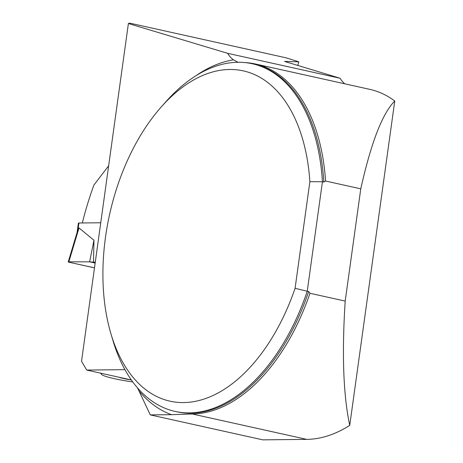 <?xml version="1.0" encoding="UTF-8"?>
<svg xmlns="http://www.w3.org/2000/svg" width="463" height="463" viewBox="0 0 463 463"><rect width="100%" height="100%" fill="white"/><g stroke="black" fill="none" stroke-linecap="round" stroke-linejoin="round"><path stroke-width="0.69" d="M237.988 62.256L233.468 59.843A44.517 26.165 102.5 0 1 227.582 53.303L128.39 23.532L81.529 361.279L86.708 370.07L131.342 379.967A17.525 1.921 -172.1 0 1 118.742 377.171M150.296 414.9L262.81 439.85L306.738 439.375A178.51 104.927 -77.5 0 0 349.744 425.37C343.315 395.275 341.798 353.848 345.195 301.089L309.984 293.282A178.51 104.927 -77.5 0 1 192.243 413.986L171.484 414.674A182.52 107.283 102.5 0 1 138.975 390.894L150.296 414.9L171.484 414.674M349.744 425.37L394.754 101.009C382.432 113.36 371.106 142.633 360.775 188.835L325.564 181.027A178.51 104.927 -77.5 0 0 255.275 63.963A178.51 104.927 -77.5 0 0 244.719 62.557M394.754 101.009A178.51 104.927 -77.5 0 0 369.775 89.353L255.275 63.963M360.775 188.835L345.195 301.089M128.39 23.532L129.744 23.15L286.053 57.811L298.843 61.839L297.761 65.549M86.708 370.07L124.929 369.659M137.47 387.838L138.975 390.894M344.715 83.797A44.517 26.165 102.5 0 1 340.097 78.259L227.582 53.303M340.097 78.259L284.554 61.411L298.843 61.839M308.647 291.551A178.064 104.667 -77.5 0 1 176.548 411.74L175.141 411.433A178.064 104.667 102.5 0 0 307.241 291.244L308.647 291.551L309.984 293.282M175.141 411.433A178.064 104.667 102.5 0 1 112.96 340.577L110.964 333.869A169.163 99.429 -77.5 0 0 198.691 400.599A169.163 99.429 -77.5 0 0 295.081 288.316L309.88 181.681A169.163 99.429 -77.5 0 0 161.292 106.907A169.163 99.429 -77.5 0 0 110.964 333.869M161.292 106.907L165.939 101.675A178.064 104.667 102.5 0 1 252.242 63.744A178.064 104.667 102.5 0 1 322.433 181.762L323.84 182.075A178.064 104.667 -77.5 0 0 253.649 64.056L252.242 63.744M309.88 181.681L322.433 181.762L307.241 291.244L295.081 288.316M325.564 181.027L323.84 182.075M82.345 222.963A317.624 254.586 89.4 0 1 93.902 185.05L108.655 165.789M286.591 62.192L286.666 61.666M132.771 381.952A33.388 3.663 7.9 0 1 101.478 374.318A33.388 3.663 7.9 0 1 101.762 373.41M100.749 222.767L78.924 223.004A2.674 0.295 -172.1 0 0 78.386 223.102L77.095 232.409M68.246 261.902A2.674 0.295 7.9 0 1 68.854 261.803L89.614 261.844L68.854 261.803L69.294 262.289L94.493 267.828A2.674 0.295 -172.1 0 1 93.202 267.591L69.294 262.289A2.674 0.295 7.9 0 1 68.246 261.902L77.362 231.523L79.011 227.964L93.972 240.233L89.614 261.844L93.491 262.191L93.972 240.233M95.28 262.174L93.491 262.191M68.854 261.803L79.011 227.964M89.614 261.844L95.152 263.071L89.614 261.844M306.738 439.375L192.243 413.986M195.814 75.81A182.52 107.283 102.5 0 1 233.468 59.843M78.924 223.004L77.998 229.689M101.478 374.318L100.575 373.143"/></g></svg>
